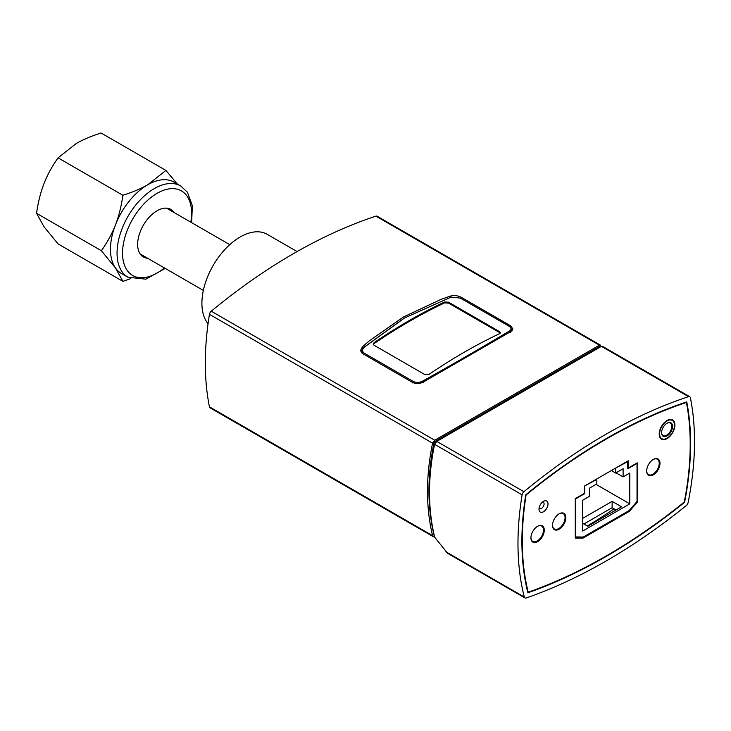 <?xml version="1.0" encoding="UTF-8"?>
<svg xmlns="http://www.w3.org/2000/svg" width="731" height="731" viewBox="0 0 731 731"><rect width="100%" height="100%" fill="white"/><g stroke="black" fill="none" stroke-linecap="round" stroke-linejoin="round"><path stroke-width="1.1" d="M627.426 461.27L627.819 468.745L637.039 463.417L637.039 501.475L629.19 510.53L583.292 537.029L575.27 536.929M627.819 461.499L615.264 468.288M611.344 470.554L615.657 473.048L615.657 468.516M615.657 473.048L623.114 468.745L623.114 476.895L629.784 473.048L629.784 503.851L582.708 531.026L582.708 500.223L589.378 496.376L589.378 488.217L596.834 483.922L596.834 479.39L584.288 486.188M575.452 537.029L575.452 498.981L584.672 493.653L584.672 486.407M616.05 509.964L612.13 507.698L583.886 524.008M582.708 518.343L612.13 501.356L621.542 506.793L587.806 526.274L582.708 523.323M612.13 507.698L612.13 501.356M629.784 503.851L596.048 484.37M623.114 476.895L616.05 472.82M584.672 493.653L584.288 486.17L628.231 460.804L628.231 468.059L637.249 462.842L637.249 502.252L629.4 511.316L628.623 510.859M666.864 423.331A7.209 4.167 -60 0 1 670.281 423.085A7.209 4.167 -60 0 1 670.281 431.409A7.209 4.167 -60 0 1 663.063 435.575A7.209 4.167 -60 0 1 661.573 432.496M661.573 432.725A7.767 4.487 120 0 0 667.065 435.895A7.767 4.487 120 0 0 672.557 426.383A7.767 4.487 120 0 0 667.065 423.212A7.767 4.487 120 0 0 661.573 432.725M659.609 433.858A10.545 6.086 -60 0 1 667.065 420.946A10.545 6.086 -60 0 1 674.521 425.25A10.545 6.086 -60 0 1 667.065 438.161A10.545 6.086 -60 0 1 659.609 433.858M672.41 419.841A11.093 6.405 -60 0 1 674.521 424.793A11.093 6.405 -60 0 1 674.512 425.031M666.873 438.271A11.093 6.405 -60 0 1 666.672 438.39A11.093 6.405 -60 0 1 661.327 439.048M374.007 343.652L374.007 342.738L373.194 344.018L374.007 345.215L425.003 374.665L428.923 374.455A554.792 320.306 120 0 1 499.538 333.683L500.351 332.696L499.538 331.627L499.538 332.541L448.542 303.1L444.622 302.881A553.678 319.666 -60 0 0 374.007 343.652L373.285 344.475M500.214 333.144L499.538 332.541M448.542 303.1L448.542 302.186L444.622 301.976L444.622 302.881M374.007 342.738A554.792 320.306 -60 0 1 444.622 301.976M448.542 302.186L499.538 331.627M423.386 382.715L422.527 381.171C419.274 382.761 416.167 382.843 413.207 381.427L364.605 353.365C362.165 351.83 361.964 349.838 364.02 347.399L361.388 351.227L361.845 352.927M510.43 332.459L509.534 330.942C484.269 346.138 455.267 362.878 422.527 381.171M404.106 318.232L363.124 347.919M364.02 347.399L404.554 317.976L451.018 297.161L460.338 298.093L508.94 326.154L510.357 327.132L512.157 330.549M508.94 326.154C511.453 327.826 511.654 329.425 509.534 330.942M512.02 330.686L512.157 329.909M361.416 350.825A8.324 4.806 -0 0 0 360.931 351.593M434.607 536.956L433.346 536.728L432.56 535.649C429.179 521.45 427.498 506.656 427.498 491.25C427.498 475.863 429.179 459.826 432.56 443.15L434.762 440.236L599.411 345.178L600.334 345.087L600.928 346.613M600.608 346.805L599.804 346.339L434.159 441.972C427.206 475.762 427.206 506.985 434.159 535.64L434.315 535.732M600.334 345.087L377.077 216.193A3.326 1.919 120 0 0 375.908 216.138A554.792 320.306 120 0 0 211.259 311.196A3.326 1.919 120 0 0 209.45 314.339A277.396 160.153 120 0 0 209.45 406.838A3.326 1.919 120 0 0 210.089 407.834L433.346 536.728M512.093 329.398A8.324 4.806 180 0 1 512.532 330.056M510.448 325.715L512.888 328.868L511.17 331.335L423.322 382.048C419.493 383.912 415.838 384.003 412.375 382.331L363.097 353.886L360.657 350.24L362.384 346.86L369.411 340.756L403.43 316.998L441.277 299.262L450.214 296.146C454.052 295.132 457.707 295.507 461.17 297.261L510.448 325.715L510.448 327.205M522.108 494.85A3.326 1.919 -60 0 1 523.917 491.707A554.792 320.306 -60 0 1 688.565 396.65A3.326 1.919 -60 0 1 689.735 396.705A3.326 1.919 -60 0 1 690.375 397.71A277.396 160.153 -60 0 1 688.136 502.499A3.326 1.919 -60 0 1 686.327 505.532A576.978 333.117 -60 0 1 526.165 597.995A3.326 1.919 -60 0 1 524.959 597.949A3.326 1.919 -60 0 1 524.346 597.063A277.396 160.153 -60 0 1 522.108 494.85L434.57 444.311C431.199 460.987 429.508 477.023 429.508 492.411C429.508 507.963 431.226 522.903 434.671 537.212L447.573 553.266L524.959 597.949M689.735 396.705L602.335 346.247L601.421 346.33L436.772 441.387L434.57 444.311M525.744 494.832A549.237 317.108 -60 0 1 686.747 401.886A271.85 156.955 -60 0 1 684.591 502.307A571.432 329.919 -60 0 1 527.901 592.777A271.85 156.955 -60 0 1 525.744 494.832M684.28 502.106A271.292 156.635 120 0 0 686.418 402.452A548.689 316.788 120 0 0 526.082 495.015A271.292 156.635 120 0 0 528.221 592.192A570.874 329.599 120 0 0 684.28 502.106L684.591 502.307M434.159 441.972L435.347 442.657M646.67 470.764A8.873 5.126 120 0 0 648.507 474.611A8.873 5.126 120 0 0 657.379 469.485A8.873 5.126 120 0 0 657.379 459.232A8.873 5.126 120 0 0 653.139 459.571M552.517 525.123A8.873 5.126 120 0 0 554.354 528.97A8.873 5.126 120 0 0 563.226 523.844A8.873 5.126 120 0 0 563.226 513.591A8.873 5.126 120 0 0 558.987 513.92M530.944 537.577A8.873 5.126 120 0 0 532.78 541.424A8.873 5.126 120 0 0 541.653 536.298A8.873 5.126 120 0 0 541.653 526.046A8.873 5.126 120 0 0 537.404 526.384M637.249 502.252L636.655 501.914M629.4 511.316L583.11 538.043L575.27 538.043L575.27 498.633L584.288 493.425M583.11 538.043L581.364 537.029M659.216 434.086A11.093 6.405 -60 0 1 664.059 422.92A11.093 6.405 -60 0 1 672.611 419.941A11.093 6.405 -60 0 1 674.914 425.022A11.093 6.405 -60 0 1 670.071 436.188A11.093 6.405 -60 0 1 661.518 439.167A11.093 6.405 -60 0 1 659.216 434.086M540.456 525.351L541.653 526.046A9.43 5.446 120 0 0 541.242 525.406M532.013 541.388A9.43 5.446 120 0 0 532.798 541.443M544.275 530.112A9.43 5.446 -60 0 1 540.163 539.606A9.43 5.446 -60 0 1 532.89 542.128A9.43 5.446 -60 0 1 532.89 531.245A9.43 5.446 -60 0 1 542.32 525.799A9.43 5.446 -60 0 1 544.275 530.112M542.365 502.16A3.609 2.083 -60 0 1 543.334 502.307A3.609 2.083 -60 0 1 544.083 503.951A3.609 2.083 -60 0 1 542.503 507.579A3.609 2.083 -60 0 1 539.725 508.548A3.609 2.083 -60 0 1 539.122 507.78M548.003 503.951A6.378 3.682 120 0 0 543.489 501.347A6.378 3.682 120 0 0 538.985 509.16A6.378 3.682 120 0 0 543.489 511.764A6.378 3.682 120 0 0 548.003 503.951M565.849 517.658A9.43 5.446 -60 0 1 561.737 527.152A9.43 5.446 -60 0 1 554.473 529.673A9.43 5.446 -60 0 1 554.463 518.782A9.43 5.446 -60 0 1 563.903 513.336A9.43 5.446 -60 0 1 565.849 517.658M646.661 471.002A9.43 5.446 -60 0 1 650.782 461.508A9.43 5.446 -60 0 1 658.046 458.986A9.43 5.446 -60 0 1 658.046 469.869A9.43 5.446 -60 0 1 648.616 475.314A9.43 5.446 -60 0 1 646.661 471.002M656.968 458.593A9.43 5.446 -60 0 1 657.407 459.251L656.182 458.538M648.525 474.62A9.43 5.446 -60 0 1 647.739 474.574M563.254 513.61A9.43 5.446 120 0 0 562.815 512.952M553.586 528.933A9.43 5.446 120 0 0 554.381 528.979L553.148 528.275M587.322 525.991A559.782 323.193 120 0 0 614.086 508.831M686.418 402.452L685.916 402.16M528.221 592.192L527.672 591.882M147.598 258.235A27.458 15.854 -60 0 1 143.34 256.974A27.458 15.854 -60 0 1 137.647 244.41A27.458 15.854 -60 0 1 149.636 216.769A27.458 15.854 -60 0 1 170.798 209.413A27.458 15.854 -60 0 1 174.024 212.474M127.971 277.25L121.383 273.449A52.705 30.428 -60 0 1 115.452 267.957A52.705 30.428 -60 0 1 115.452 224.92A52.705 30.428 -60 0 1 147.735 184.769A52.705 30.428 -60 0 1 174.088 182.165L180.676 185.966A52.705 30.428 120 0 0 127.971 216.394A52.705 30.428 120 0 0 127.971 277.25L145.825 279.169L165.215 268.405M36.55 213.306C38.158 202.094 40.634 192.207 43.979 183.655C47.277 175.074 51.974 166.476 58.069 157.85L122.881 195.268C121.282 206.48 118.806 216.367 115.452 224.92C112.154 233.5 107.457 242.107 101.371 250.724L36.55 213.306L43.979 226.692L58.069 243.916L122.881 281.344L130.822 278.612M101.371 250.724L115.452 267.957L122.881 281.344M58.069 157.85L76.252 143.504C82.877 139.648 91.165 136.149 101.097 133.005L165.919 170.424L147.735 184.769C141.101 188.625 132.823 192.125 122.881 195.268M177.368 184.057L165.919 170.424M208.052 323.714A54.094 31.232 -60 0 1 206.553 279.47A54.094 31.232 -60 0 1 240.152 236.999A54.094 31.232 -60 0 1 267.199 234.322L297.088 251.574M364.605 353.365L363.828 354.837M412.43 382.889L413.207 381.427M461.17 297.261L461.17 298.577M450.214 296.146L450.214 297.426M362.384 346.86L362.384 348.678M375.908 216.138L599.411 345.178M434.762 440.236L211.259 311.196M432.56 535.649L209.45 406.838M209.45 314.339L432.56 443.15M523.917 491.707L436.772 441.387M524.346 597.063L445.919 551.786M601.421 346.33L688.565 396.65M164.384 267.93A48.822 28.189 -60 0 1 124.261 264.558A48.822 28.189 -60 0 1 142.984 204.936A48.822 28.189 -60 0 1 186.962 195.999A48.822 28.189 -60 0 1 190.809 222.16M674.521 425.25L674.521 424.793M361.397 351.346L361.397 352.406M647.3 473.916L648.507 474.611M562.029 512.897L563.226 513.591M531.574 540.73L532.78 541.424M191.632 222.644L192.344 205.685L187.392 192.189L180.676 185.966M229.762 244.657L166.531 208.152M203.346 290.417L140.114 253.913"/></g></svg>
